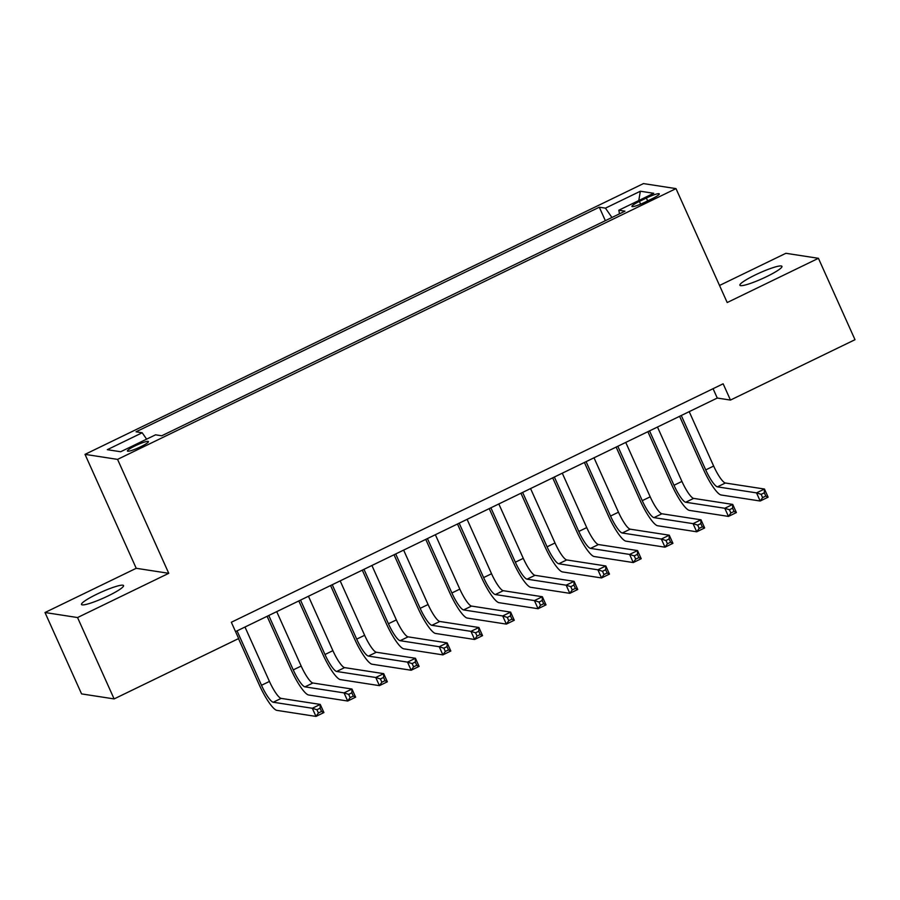 <?xml version="1.0" encoding="UTF-8"?>
<svg xmlns="http://www.w3.org/2000/svg" width="900" height="900" viewBox="0 0 900 900"><rect width="100%" height="100%" fill="white"/><g stroke="black" fill="none" stroke-linecap="round" stroke-linejoin="round"><path stroke-width="1.35" d="M108.146 595.901A23.062 3.172 -24.2 0 0 123.547 585.585A23.062 3.172 -24.2 0 0 96.885 594.169A23.062 3.172 -24.2 0 0 81.484 604.485A23.062 3.172 -24.2 0 0 108.146 595.901M766.541 276.671A23.062 3.172 -24.2 0 0 781.942 266.355A23.062 3.172 -24.2 0 0 755.28 274.939A23.062 3.172 -24.2 0 0 739.879 285.255A23.062 3.172 -24.2 0 0 766.541 276.671M140.749 446.738A11.531 1.586 -24.2 0 0 148.444 441.574A11.531 1.586 -24.2 0 0 135.112 445.871A11.531 1.586 -24.2 0 0 127.418 451.024A11.531 1.586 -24.2 0 0 140.749 446.738M45 612.518L77.546 617.546L168.761 573.311L136.226 568.294L45 612.518L81.574 693.9L114.12 698.918L238.657 638.539L231.334 622.26L723.15 383.805L730.462 400.072L855 339.694L818.426 258.311L785.88 253.294L719.528 285.469M136.226 568.294L85.016 454.365L643.455 183.589L676.001 188.618L117.562 459.382L85.016 454.365M646.369 198.034L639.394 201.42A11.171 1.53 -24.2 0 0 631.924 206.415A11.171 1.53 -24.2 0 0 644.839 202.264L651.825 198.877A11.171 1.53 -24.2 0 0 659.284 193.882A11.171 1.53 -24.2 0 0 646.369 198.034L647.651 200.903M611.91 217.496L605.452 208.148L599.299 207.203L136.046 431.809L142.2 432.765L107.302 449.685L120.668 451.744L155.565 434.824L161.73 435.78L624.982 211.162L618.817 210.218L619.492 213.817M605.452 208.148L640.35 191.227L653.726 193.286L618.817 210.218M77.546 617.546L114.12 698.918M168.761 573.311L117.562 459.382M676.001 188.618L727.2 302.546L818.426 258.311M235.541 631.609L717.266 398.048L730.462 400.072M713.07 388.688L717.266 398.048M605.351 220.68L599.299 207.203M142.2 432.765L146.621 439.166M638.786 200.531L640.35 191.227M681.278 415.496L705.724 469.901A18.011 3.701 -115.9 0 0 717.435 486.855L756.529 492.885L764.46 489.037L768.116 497.183L760.185 501.019L721.091 494.989A27.023 5.546 64.1 0 1 703.519 469.564L679.59 416.306M689.209 411.649L713.655 466.054A18.011 3.701 -115.9 0 0 725.366 483.007L764.46 489.037L764.325 492.806L761.153 494.348L762.615 497.61L765.788 496.069L764.325 492.806M762.615 497.61L760.185 501.019L756.529 492.885L761.153 494.348M765.788 496.069L768.116 497.183M649.541 430.875L673.988 485.28A18.011 3.701 -115.9 0 0 685.71 502.234L724.804 508.275L732.735 504.428L736.391 512.561L728.46 516.409L689.366 510.379A27.023 5.546 64.1 0 1 671.794 484.942L647.865 431.696M657.472 427.039L681.93 481.433A18.011 3.701 -115.9 0 0 693.641 498.397L732.735 504.428L732.589 508.196L729.416 509.738L730.879 512.989L734.051 511.447L732.589 508.196M730.879 512.989L728.46 516.409L724.804 508.275L729.416 509.738M734.051 511.447L736.391 512.561M617.816 446.265L642.262 500.67A18.011 3.701 -115.9 0 0 653.974 517.624L693.067 523.654L700.999 519.806L704.655 527.951L696.724 531.788L657.63 525.757A27.023 5.546 64.1 0 1 640.069 500.332L616.129 447.075M625.748 442.418L650.194 496.822A18.011 3.701 -115.9 0 0 661.905 513.776L700.999 519.806L700.864 523.575L697.691 525.116L699.154 528.379L702.326 526.837L700.864 523.575M699.154 528.379L696.724 531.788L693.067 523.654L697.691 525.116M702.326 526.837L704.655 527.951M586.08 461.644L610.538 516.049A18.011 3.701 -115.9 0 0 622.249 533.002L661.342 539.044L669.274 535.196L672.93 543.33L664.999 547.178L625.905 541.148A27.023 5.546 64.1 0 1 608.332 515.711L584.404 462.465M594.011 457.808L618.469 512.201A18.011 3.701 -115.9 0 0 630.18 529.166L669.274 535.196L669.139 538.965L665.966 540.506L667.429 543.757L670.601 542.216L669.139 538.965M667.429 543.757L664.999 547.178L661.342 539.044L665.966 540.506M670.601 542.216L672.93 543.33M554.355 477.034L578.801 531.439A18.011 3.701 -115.9 0 0 590.512 548.392L629.606 554.423L637.549 550.575L641.205 558.72L633.274 562.556L594.169 556.526A27.023 5.546 64.1 0 1 576.607 531.101L552.679 477.844M562.286 473.186L586.732 527.591A18.011 3.701 -115.9 0 0 598.444 544.545L637.549 550.575L637.403 554.344L634.23 555.885L635.692 559.148L638.865 557.606L637.403 554.344M635.692 559.148L633.274 562.556L629.606 554.423L634.23 555.885M638.865 557.606L641.205 558.72M522.63 492.424L547.076 546.817A18.011 3.701 -115.9 0 0 558.788 563.771L597.881 569.812L605.812 565.965L609.469 574.099L601.538 577.946L562.444 571.916A27.023 5.546 64.1 0 1 544.871 546.48L520.942 493.234M530.561 488.576L555.007 542.97A18.011 3.701 -115.9 0 0 566.719 559.935L605.812 565.965L605.678 569.734L602.505 571.275L603.967 574.526L607.14 572.985L605.678 569.734M603.967 574.526L601.538 577.946L597.881 569.812L602.505 571.275M607.14 572.985L609.469 574.099M490.894 507.803L515.34 562.207A18.011 3.701 -115.9 0 0 527.062 579.161L566.156 585.191L574.087 581.344L577.744 589.489L569.812 593.336L530.719 587.295A27.023 5.546 64.1 0 1 513.146 561.87L489.218 508.613M498.825 503.955L523.283 558.36A18.011 3.701 -115.9 0 0 534.994 575.314L574.087 581.344L573.941 585.124L570.769 586.654L572.231 589.916L575.404 588.375L573.941 585.124M572.231 589.916L569.812 593.336L566.156 585.191L570.769 586.654M575.404 588.375L577.744 589.489M459.169 523.192L483.615 577.586A18.011 3.701 -115.9 0 0 495.326 594.54L534.42 600.581L542.351 596.734L546.007 604.867L538.076 608.715L498.983 602.685A27.023 5.546 64.1 0 1 481.421 577.249L457.481 524.002M467.1 519.345L491.546 573.75A18.011 3.701 -115.9 0 0 503.257 590.704L542.351 596.734L542.216 600.502L539.044 602.044L540.506 605.295L543.679 603.754L542.216 600.502M540.506 605.295L538.076 608.715L534.42 600.581L539.044 602.044M543.679 603.754L546.007 604.867M427.433 538.571L451.89 592.976A18.011 3.701 -115.9 0 0 463.601 609.93L502.695 615.96L510.626 612.113L514.283 620.258L506.351 624.105L467.257 618.064A27.023 5.546 64.1 0 1 449.685 592.639L425.756 539.381M435.364 534.724L459.821 589.129A18.011 3.701 -115.9 0 0 471.532 606.082L510.626 612.113L510.491 615.893L507.319 617.423L508.781 620.685L511.954 619.144L510.491 615.893M508.781 620.685L506.351 624.105L502.695 615.96L507.319 617.423M511.954 619.144L514.283 620.258M395.707 553.961L420.154 608.355A18.011 3.701 -115.9 0 0 431.865 625.309L470.959 631.35L478.901 627.502L482.558 635.636L474.626 639.484L435.521 633.454A27.023 5.546 64.1 0 1 417.96 608.018L394.031 554.771M403.639 550.114L428.085 604.519A18.011 3.701 -115.9 0 0 439.796 621.472L478.901 627.502L478.755 631.271L475.582 632.812L477.045 636.064L480.218 634.523L478.755 631.271M477.045 636.064L474.626 639.484L470.959 631.35L475.582 632.812M480.218 634.523L482.558 635.636M363.983 569.34L388.429 623.745A18.011 3.701 -115.9 0 0 400.14 640.699L439.234 646.729L447.165 642.881L450.821 651.026L442.89 654.874L403.796 648.832A27.023 5.546 64.1 0 1 386.224 623.408L362.295 570.15M371.914 565.493L396.36 619.898A18.011 3.701 -115.9 0 0 408.071 636.851L447.165 642.881L447.03 646.661L443.858 648.191L445.32 651.454L448.493 649.913L447.03 646.661M445.32 651.454L442.89 654.874L439.234 646.729L443.858 648.191M448.493 649.913L450.821 651.026M332.246 584.73L356.692 639.124A18.011 3.701 -115.9 0 0 368.415 656.089L407.509 662.119L415.44 658.271L419.096 666.405L411.165 670.252L372.071 664.222A27.023 5.546 64.1 0 1 354.499 638.786L330.57 585.54M340.178 580.883L364.635 635.288A18.011 3.701 -115.9 0 0 376.346 652.241L415.44 658.271L415.294 662.04L412.121 663.581L413.584 666.832L416.756 665.291L415.294 662.04M413.584 666.832L411.165 670.252L407.509 662.119L412.121 663.581M416.756 665.291L419.096 666.405M300.521 600.109L324.968 654.514A18.011 3.701 -115.9 0 0 336.679 671.467L375.772 677.498L383.704 673.65L387.36 681.795L379.429 685.643L340.335 679.601A27.023 5.546 64.1 0 1 322.774 654.176L298.834 600.93M308.452 596.261L332.899 650.666A18.011 3.701 -115.9 0 0 344.61 667.62L383.704 673.65L383.569 677.43L380.396 678.96L381.859 682.222L385.031 680.681L383.569 677.43M381.859 682.222L379.429 685.643L375.772 677.498L380.396 678.96M385.031 680.681L387.36 681.795M268.785 615.499L293.243 669.893A18.011 3.701 -115.9 0 0 304.954 686.857L344.048 692.887L351.979 689.04L355.635 697.174L347.704 701.021L308.61 694.991A27.023 5.546 64.1 0 1 291.037 669.555L267.109 616.309M276.716 611.651L301.174 666.056A18.011 3.701 -115.9 0 0 312.885 683.01L351.979 689.04L351.844 692.809L348.671 694.35L350.134 697.601L353.306 696.06L351.844 692.809M350.134 697.601L347.704 701.021L344.048 692.887L348.671 694.35M353.306 696.06L355.635 697.174M237.06 630.877L261.506 685.283A18.011 3.701 -115.9 0 0 273.218 702.236L312.311 708.266L320.254 704.419L323.91 712.564L315.979 716.411L276.874 710.37A27.023 5.546 64.1 0 1 259.312 684.945L238.489 638.617M244.991 627.03L269.438 681.435A18.011 3.701 -115.9 0 0 281.149 698.389L320.254 704.419L320.108 708.199L316.935 709.729L318.397 712.991L321.57 711.45L320.108 708.199M318.397 712.991L315.979 716.411L312.311 708.266L316.935 709.729M321.57 711.45L323.91 712.564M640.62 204.154L639.394 201.42M713.655 466.054L705.724 469.901M725.366 483.007L717.435 486.855M681.93 481.433L673.988 485.28M693.641 498.397L685.71 502.234M650.194 496.822L642.262 500.67M661.905 513.776L653.974 517.624M618.469 512.201L610.538 516.049M630.18 529.166L622.249 533.002M586.732 527.591L578.801 531.439M598.444 544.545L590.512 548.392M555.007 542.97L547.076 546.817M566.719 559.935L558.788 563.771M523.283 558.36L515.34 562.207M534.994 575.314L527.062 579.161M491.546 573.75L483.615 577.586M503.257 590.704L495.326 594.54M459.821 589.129L451.89 592.976M471.532 606.082L463.601 609.93M428.085 604.519L420.154 608.355M439.796 621.472L431.865 625.309M396.36 619.898L388.429 623.745M408.071 636.851L400.14 640.699M364.635 635.288L356.692 639.124M376.346 652.241L368.415 656.089M332.899 650.666L324.968 654.514M344.61 667.62L336.679 671.467M301.174 666.056L293.243 669.893M312.885 683.01L304.954 686.857M269.438 681.435L261.506 685.283M281.149 698.389L273.218 702.236"/></g></svg>
